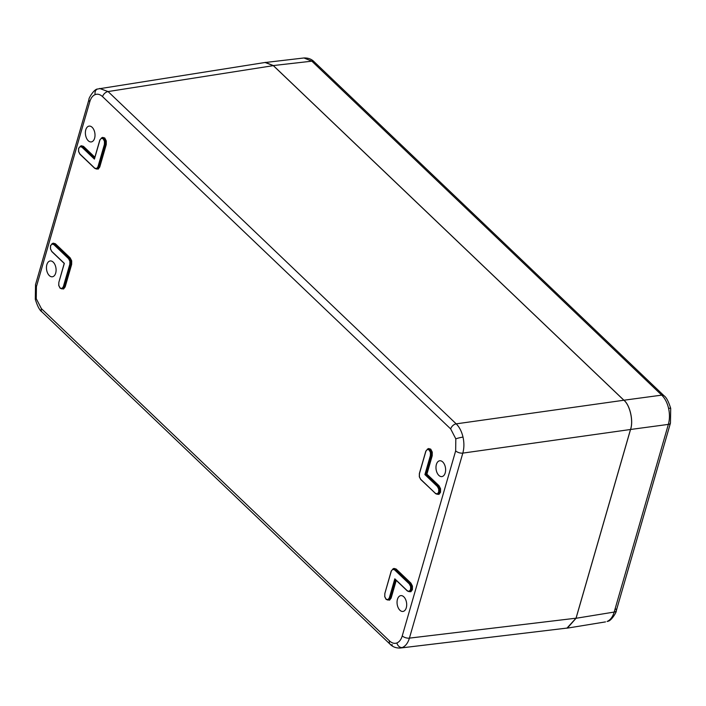 <?xml version="1.0" encoding="UTF-8"?>
<svg xmlns="http://www.w3.org/2000/svg" width="706" height="706" viewBox="0 0 706 706"><rect width="100%" height="100%" fill="white"/><g stroke="black" fill="none" stroke-linecap="round" stroke-linejoin="round"><path stroke-width="1.06" d="M409.215 591.284L410.574 589.501L410.61 586.448L409.303 583.915L394.557 569.839L392.66 569.318L391.292 571.119L384.823 593.561L384.779 596.623L386.076 599.147L387.956 599.659L389.324 597.858L394.813 578.823L407.318 590.763L409.162 591.69L410.442 591.496L411.925 589.545L411.969 586.209L410.539 583.447L395.775 569.354L393.719 568.789M393.26 568.833L393.913 568.409L396.137 569.018L410.901 583.112L412.445 586.095L412.401 589.695L410.795 591.804L408.571 591.196M387.956 599.659L389.183 599.871L390.665 597.911L395.837 579.988M394.036 568.701L392.863 568.939L394.919 569.504L409.665 583.58L411.086 586.333L411.051 589.651L410.574 589.501M386.076 599.147L388.309 599.968L389.8 598.008L390.665 597.911L391.142 598.061L389.535 600.179L389.183 599.871M64.325 263.435L58.836 282.391L58.801 285.462L60.098 287.986L61.969 288.498L63.337 286.689L69.815 264.256L69.859 261.185L68.544 258.652L53.797 244.576L51.909 244.055L50.55 245.838L50.514 248.883L51.856 251.645L64.272 263.391M50.55 245.838L52.103 243.667L53.277 243.438M61.969 288.498L60.098 287.986M52.509 243.57L53.162 243.138L55.386 243.755L70.15 257.849L71.685 260.823L71.641 264.432L70.291 264.406L63.814 286.839L61.916 288.904L63.196 288.71L64.678 286.751L71.165 264.282L71.209 260.946L69.788 258.184L55.015 244.091L52.968 243.526M103.155 138.791L101.276 138.288L99.908 140.088L94.419 159.115L81.914 147.175L80.016 146.663L78.657 148.445L78.622 151.49L79.937 154.032L94.683 168.107L96.572 168.619L97.94 166.819L104.417 144.386L104.453 141.315L103.155 138.791L104.391 138.314L102.335 137.758M80.016 146.663L78.657 148.445M80.616 146.168L81.278 145.745L83.493 146.354L83.132 146.698L81.075 146.133M81.393 146.045L80.219 146.274L82.275 146.839L94.498 158.506M102.652 137.67L101.479 137.899L103.526 138.455L104.929 141.2L104.894 144.536L98.416 166.969L96.51 169.034L97.799 168.84L99.281 166.881L105.768 144.412L105.812 141.076L104.391 138.314L104.753 137.979L106.288 140.953L106.244 144.562L99.758 167.022L98.152 169.14L95.928 168.531M427.862 448.963L428.516 448.539L430.731 449.14L432.266 452.122L432.222 455.723L430.872 455.697L425.462 474.432L424.906 474.582L430.395 455.547L430.439 452.484L429.142 449.96L427.262 449.448L425.894 451.249L419.417 473.691L419.382 476.753L420.688 479.295L435.434 493.37L437.323 493.891L438.691 492.108L438.717 489.055L437.411 486.522L437.773 486.178L439.194 488.94L439.158 492.258L440.032 492.144L440.076 488.817L438.655 486.055L426.345 474.308L431.745 455.573L431.79 452.237L430.369 449.484L428.321 448.919M438.691 492.108L439.158 492.258L437.27 494.297L438.55 494.103L440.509 492.294L438.903 494.412L436.687 493.803M430.731 449.14L429.142 449.96M428.639 448.831L427.457 449.069L429.504 449.616L430.916 452.361L430.872 455.697L430.395 455.547M99.599 88.444L108.071 91.559L456.191 423.856C459.403 427.024 461.671 431.445 463.012 437.093C464.248 442.794 464.186 448.133 462.818 453.111L409.418 638.127C407.936 643.016 405.553 646.149 402.27 647.543L400.125 648.046M403.814 596.817A7.987 4.748 -97.9 0 0 400.717 595.635A7.987 4.748 -97.9 0 0 397.063 601.706A7.987 4.748 -97.9 0 0 399.931 610.258A7.987 4.748 -97.9 0 0 402.905 611.449A7.987 4.748 -97.9 0 0 406.674 605.466A7.987 4.748 -97.9 0 0 403.814 596.817M442.741 461.962A7.987 4.748 82.1 0 1 445.601 470.611A7.987 4.748 82.1 0 1 441.832 476.594A7.987 4.748 82.1 0 1 438.858 475.403A7.987 4.748 82.1 0 1 435.99 466.851A7.987 4.748 82.1 0 1 439.644 460.78A7.987 4.748 82.1 0 1 442.741 461.962M88.259 140.732A7.987 4.748 -97.9 0 0 91.224 141.932A7.987 4.748 -97.9 0 0 94.992 135.94A7.987 4.748 -97.9 0 0 92.133 127.292A7.987 4.748 -97.9 0 0 89.044 126.118A7.987 4.748 -97.9 0 0 85.391 132.181A7.987 4.748 -97.9 0 0 88.259 140.732M49.332 275.587A7.987 4.748 82.1 0 1 46.464 267.036A7.987 4.748 82.1 0 1 50.117 260.973A7.987 4.748 82.1 0 1 53.215 262.147A7.987 4.748 82.1 0 1 56.074 270.795A7.987 4.748 82.1 0 1 52.306 276.787A7.987 4.748 82.1 0 1 49.332 275.587M432.222 455.723L426.901 474.158L439.017 485.719L440.553 488.693L440.076 488.817M101.876 137.794L102.449 137.705M71.641 264.432L65.155 286.901L63.549 289.01L63.196 288.71M95.16 94.604A5.339 4.254 -111.5 0 1 97.454 89.044L265.085 62.481L273.328 65.64L108.071 91.559A5.339 3.442 133.7 0 0 102.564 96.634C100.12 94.375 97.649 93.695 95.16 94.604C92.698 95.645 90.915 97.993 89.812 101.655A5.339 2.568 -163.9 0 1 88.938 99.59L35.529 284.606A5.339 2.568 -163.9 0 0 36.412 286.68L36.253 298.691L41.38 308.619A5.339 3.442 133.7 0 0 41.945 311.893L390.065 644.19A5.339 3.442 133.7 0 0 392.412 644.834M41.38 308.619L389.5 640.916C391.954 643.175 394.416 643.854 396.904 642.954C399.367 641.904 401.149 639.557 402.252 635.894L455.661 450.878L455.811 438.858L450.684 428.93A5.339 3.442 133.7 0 1 456.191 423.856L623.866 400.24L273.328 65.64M623.866 400.24C629.946 405.015 633.591 421.111 630.493 429.495L462.818 453.111A5.339 2.568 -163.9 0 1 455.661 450.878M402.252 635.894A5.339 2.568 -163.9 0 0 409.418 638.127L576.034 618.191L630.493 429.495M576.034 618.191L566.997 628.084L400.373 648.02C396.084 648.187 392.651 646.908 390.065 644.19A5.339 3.442 133.7 0 1 389.5 640.916M412.401 589.695L411.051 589.651L409.568 591.593L407.318 590.763M439.017 485.719L437.773 486.178L425.462 474.432L426.901 474.158M94.419 159.115L94.586 158.594L94.419 159.115M394.813 578.823L395.201 579.273L394.813 578.823M607.081 621.465A5.339 4.254 68.5 0 0 607.778 621.271L607.081 621.465C610.355 620.071 612.72 616.938 614.185 612.058L668.353 424.394C669.738 419.408 669.817 414.069 668.582 408.368C667.241 402.72 664.955 398.308 661.725 395.131A5.339 3.442 -46.3 0 1 664.055 395.775L664.055 395.775C666.323 397.266 668.538 401.467 670.7 408.386L670.462 423.062L616.303 610.725A5.339 2.568 16.1 0 0 615.42 608.66M303.951 57.971C308.187 57.821 311.602 59.101 314.188 61.819L314.188 61.819A5.339 3.442 -46.3 0 0 311.858 61.175L273.31 65.552L623.919 400.223L661.725 395.131L311.858 61.175L303.951 57.971L263.929 62.666M273.31 65.552L265.377 62.357M565.859 628.216L567.342 628.128L576.052 618.279L614.185 612.058A5.339 2.568 16.1 0 0 616.303 610.725C616.859 611.864 611.017 621.315 607.778 621.271L607.778 621.271M670.462 423.062A5.339 2.568 16.1 0 1 668.353 424.394L630.546 429.477L576.052 618.279M630.546 429.477C633.644 421.085 629.999 404.997 623.919 400.223M412.445 586.095L411.969 586.209M389.535 600.179L387.32 599.57M396.137 569.018L394.557 569.839M410.61 586.448L411.086 586.333M410.901 583.112L409.303 583.915M389.324 597.858L389.8 598.008L395.183 579.352M386.067 599.2L385.705 598.732M392.66 569.318L391.38 570.898M51.812 251.477L51.441 250.992M51.909 244.055L54.168 244.232L68.914 258.308L70.335 261.07L70.291 264.406L69.815 264.256M60.081 288.039L59.728 287.571M65.155 286.901L63.337 286.689M69.859 261.185L70.335 261.07M68.544 258.652L70.15 257.849M53.797 244.576L55.386 243.755M63.549 289.01L61.334 288.41M71.685 260.823L71.209 260.946M79.919 154.076L79.549 153.599M94.666 168.169L79.937 154.032M101.276 138.288L99.908 140.088M104.453 141.315L104.929 141.2M96.572 168.619L94.683 168.107M99.758 167.022L97.94 166.819M102.538 137.37L104.753 137.979M104.417 144.386L106.244 144.562M106.288 140.953L105.812 141.076M438.717 489.055L439.194 488.94M437.323 493.891L435.47 493.591L437.27 494.297M430.439 452.484L430.916 452.361M427.262 449.448L425.894 451.249M420.679 479.348L420.308 478.862M420.688 479.295L435.425 493.432M440.553 488.693L440.509 492.294M432.266 452.122L431.79 452.237M396.904 642.954A5.339 4.254 68.5 0 0 402.27 647.543M455.811 438.858A5.339 0.609 -12.8 0 1 463.012 437.093M36.253 298.691A5.339 0.609 167.2 0 0 35.3 299.282C37.436 306.166 39.651 310.366 41.945 311.893M97.454 89.044L97.454 89.044C94.216 89 88.374 98.461 88.938 99.59M83.493 146.354L94.869 157.217M396.242 580.376L391.142 598.061M450.684 428.93L102.564 96.634M89.812 101.655L36.412 286.68M407.309 590.834L395.201 579.273M387.903 600.065L386.111 599.368L384.717 596.667L384.885 593.331M409.162 591.69L407.362 590.984L395.007 579.194M437.411 486.522L424.906 474.582M51.82 251.424L64.325 263.364M61.916 288.904L60.134 288.207L58.73 285.498L58.836 282.391M94.719 157.756L83.132 146.698L81.914 147.175M435.434 493.37L420.723 479.515L419.311 476.797L419.355 473.549L425.833 451.116L427.774 448.981M58.898 282.171L64.211 263.426L51.856 251.645L50.453 248.927L50.488 245.697L52.42 243.579M384.823 593.561L391.239 570.986L393.171 568.851M668.582 408.368A5.339 0.609 -12.8 0 1 670.7 408.386M80.528 146.186L78.595 148.304L78.56 151.534L79.972 154.243L94.719 168.319L96.519 169.034M101.788 137.811L99.855 139.947L94.419 158.779M35.3 299.282L35.529 284.606M605.492 621.898L567.342 628.128M314.188 61.819L664.055 395.775"/></g></svg>
